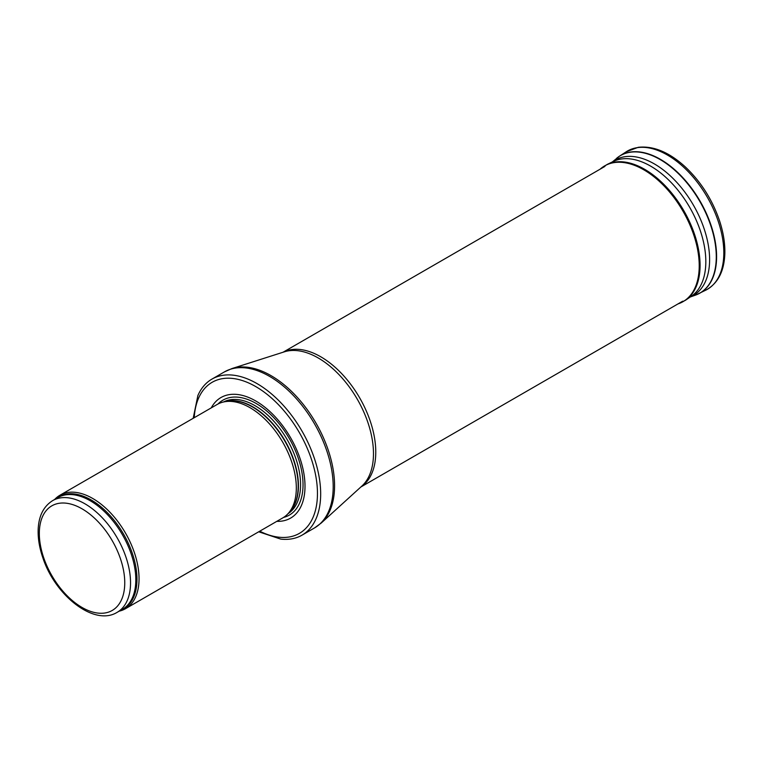 <?xml version="1.0" encoding="UTF-8"?>
<svg xmlns="http://www.w3.org/2000/svg" width="763" height="763" viewBox="0 0 763 763"><rect width="100%" height="100%" fill="white"/><g stroke="black" fill="none" stroke-linecap="round" stroke-linejoin="round"><path stroke-width="1.14" d="M119.19 611.163A65.523 37.826 -120 0 0 125.475 608.712A65.523 37.826 -120 0 0 135.518 556.208A65.523 37.826 -120 0 0 92.714 498.468A65.523 37.826 -120 0 0 59.953 495.225A65.523 37.826 -120 0 0 54.688 499.441M125.475 608.712L282.749 517.915A65.523 37.826 -120 0 0 288.357 513.299A65.523 37.826 -120 0 0 290.913 459.707A65.523 37.826 -120 0 0 249.987 407.671A65.523 37.826 -120 0 0 224.026 401.872A65.523 37.826 -120 0 0 217.226 404.428L59.953 495.225M276.778 521.358A69.614 40.191 -120 0 0 303.817 473.136A69.614 40.191 -120 0 0 255.777 400.985A69.614 40.191 -120 0 0 211.256 407.871M258.705 531.792L280.803 539.117A90.091 52.018 -120 0 0 302.014 535.159A90.091 52.018 -120 0 0 315.825 462.969A90.091 52.018 -120 0 0 256.969 383.57A90.091 52.018 -120 0 0 211.923 379.116A90.091 52.018 -120 0 0 197.894 395.511L193.182 418.305M84.931 503.799A64.502 37.234 -120 0 0 52.685 500.604C43.453 506.413 38.608 516.208 38.15 529.989C37.921 538.802 39.504 548.111 42.89 557.915C55.27 595.712 94.25 626.585 117.178 612.317A64.502 37.234 -120 0 0 127.068 560.633A64.502 37.234 -120 0 0 84.931 503.799M82.032 508.816A60.401 34.879 60 0 1 119.028 604.153A60.401 34.879 60 0 1 45.046 561.444A60.401 34.879 60 0 1 82.032 508.816M117.178 612.317L122.462 609.275A64.502 37.234 -120 0 0 132.342 557.591A64.502 37.234 -120 0 0 90.215 500.747A64.502 37.234 -120 0 0 57.959 497.552L52.685 500.604M120.621 610.333A64.75 37.377 -120 0 0 134.221 559.603A64.75 37.377 -120 0 0 91.198 499.975A64.75 37.377 -120 0 0 56.128 498.62M288.357 513.299L290.35 511.057A64.559 37.273 -120 0 0 292.858 458.258A64.559 37.273 -120 0 0 252.543 406.984A64.559 37.273 -120 0 0 226.964 401.271L224.026 401.872M289.501 512.011A64.502 37.234 -120 0 0 293.564 459.336A64.502 37.234 -120 0 0 252.839 406.86A64.502 37.234 -120 0 0 225.705 401.529M288.061 513.642A64.502 37.234 -120 0 0 296.855 461.682A64.502 37.234 -120 0 0 254.956 405.639A64.502 37.234 -120 0 0 223.578 401.967M283.521 517.448A66.362 38.312 -120 0 0 300.765 466.784A66.362 38.312 -120 0 0 256.101 403.455A66.362 38.312 -120 0 0 218.018 403.989M259.744 531.191A87.23 50.358 -120 0 0 317.427 491.124A87.23 50.358 -120 0 0 255.777 386.603A87.23 50.358 -120 0 0 194.231 417.704M302.014 535.159L314.537 527.929A90.091 52.018 -120 0 0 328.348 455.74A90.091 52.018 -120 0 0 269.492 376.34A90.091 52.018 -120 0 0 224.446 371.886L211.923 379.116M232.009 368.539L284.351 351.829A78.122 45.103 -120 0 1 318.238 357.981A78.122 45.103 -120 0 1 367.852 422.368A78.122 45.103 -120 0 1 361.862 486.079L321.213 523.046A89.91 51.913 -120 0 0 328.1 449.722A89.91 51.913 -120 0 0 271.008 375.625A89.91 51.913 -120 0 0 232.009 368.539L224.446 371.886M360.985 486.87A77.807 44.922 -120 0 0 371.209 424.114A77.807 44.922 -120 0 0 320.756 356.779A77.807 44.922 -120 0 0 283.226 352.182M626.213 151.789L638.202 147.316C653.338 145.647 668.96 152.095 685.06 166.677C700.711 181.432 712.184 199.381 719.461 220.536C723.276 232.057 725.069 242.968 724.85 253.278C724.278 271.123 718.012 283.378 706.033 290.035A79.857 46.104 -120 0 0 707.282 197.15A79.857 46.104 -120 0 0 626.213 151.789L619.518 156.148A79.428 45.856 -120 0 0 617.973 157.235M697.201 294.451A79.428 45.856 -120 0 0 698.908 293.66A79.428 45.856 -120 0 0 700.148 201.27A79.428 45.856 -120 0 0 619.518 156.148L612.336 161.947M706.033 290.035L695.427 295.157A79.39 45.837 -120 0 0 699.833 201.451A79.39 45.837 -120 0 0 616.475 158.418M688.922 297.465A78.16 45.131 -120 0 0 689.075 297.417L691.326 296.273A77.94 44.998 -120 0 0 689.685 207.317A77.94 44.998 -120 0 0 613.462 161.403L607.081 164.474L600.138 169.167A78.379 45.255 -120 0 1 682.99 211.179A78.379 45.255 -120 0 1 677.964 303.922M690.286 296.95A78.16 45.131 -120 0 0 693.481 205.266A78.16 45.131 -120 0 0 612.47 161.88M688.283 298.066A77.94 44.998 -120 0 0 691.326 296.273L685.479 300.26A78.465 45.303 -120 0 0 683.82 210.693A78.465 45.303 -120 0 0 607.081 164.474M321.213 523.046L314.537 527.929M360.823 487.023L682.704 301.185M283.016 352.258L604.897 166.42M695.427 295.157L690.153 297.026M685.479 300.26L677.945 303.932"/></g></svg>
